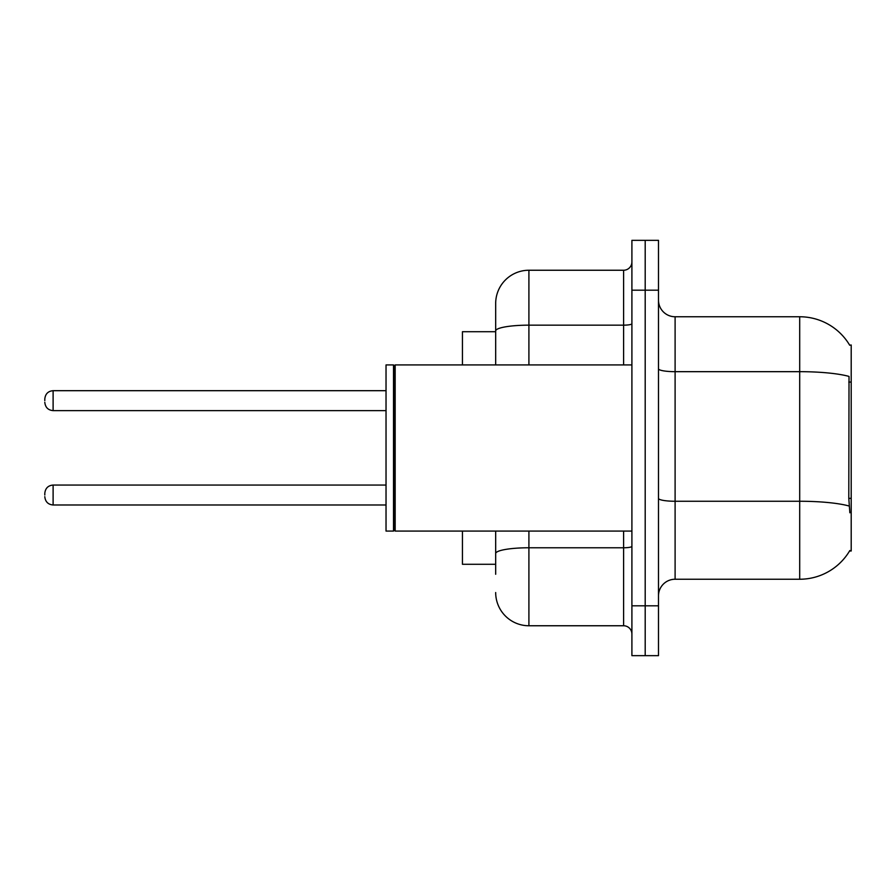 <?xml version="1.0" encoding="UTF-8"?>
<svg xmlns="http://www.w3.org/2000/svg" width="896" height="896" viewBox="0 0 896 896"><rect width="100%" height="100%" fill="white"/><g stroke="black" fill="none" stroke-linecap="round" stroke-linejoin="round"><path stroke-width="1.34" d="M849.688 345.206A58.15 58.15 0 0 0 799.702 316.758A58.15 58.15 0 0 1 849.688 345.206L851.2 344.994L851.2 551.006L849.565 551.006L849.856 550.502A58.15 58.15 0 0 1 799.702 579.242L675.102 579.242A16.61 16.61 0 0 0 658.493 595.851M495.678 362.925L495.678 321.742L495.678 331.71L462.448 331.71L462.448 364.93M495.678 564.29L462.448 564.29L462.448 531.07M645.198 605.819L645.198 655.659L658.493 655.659L658.493 605.819L645.198 605.819L645.198 655.659L631.904 655.659L631.904 605.819L645.198 605.819L645.198 290.181L645.198 605.819M631.904 605.819L631.904 240.341L645.198 240.341L645.198 290.181L645.198 240.341L658.493 240.341L658.493 605.819M849.856 512.792L848.792 498.355L849.027 376.421A58.15 10.102 180 0 0 799.702 371.672L799.702 316.758L675.102 316.758A16.61 16.61 0 0 1 658.493 300.149A16.61 16.61 0 0 0 675.102 316.758L675.102 579.242M495.678 574.258L495.678 531.07L495.678 574.258M528.909 531.07L528.909 625.755L623.605 625.755A8.31 8.31 0 0 1 631.904 634.066A8.31 8.31 0 0 0 623.605 625.755L623.605 531.07M495.678 364.93L495.678 303.464A33.23 33.23 0 0 1 528.909 270.245L623.605 270.245A8.31 8.31 0 0 0 631.904 261.934M495.678 303.464L495.678 321.742M528.909 625.755A33.23 33.23 0 0 1 495.678 592.536M395.17 531.07L394.341 530.23L394.341 365.77L395.17 364.93L395.17 531.07L631.904 531.07M393.512 531.07L386.03 531.07L386.03 364.93L393.512 364.93L393.512 531.07L394.341 530.23M44.8 495.018L44.8 493.349L44.8 495.018M44.8 400.658L44.8 398.989L44.8 400.658M851.2 498.355L848.792 498.355M851.2 382.066L848.792 382.066M799.702 579.242L799.702 371.672L675.102 371.672A16.61 2.89 0 0 1 658.493 368.782M849.206 506.05A58.15 10.102 180 0 0 799.702 501.256L675.102 501.256A16.61 2.89 -0 0 1 658.493 498.366M658.493 290.181L631.904 290.181M631.904 546.325A8.31 1.445 0 0 1 623.605 547.77L528.909 547.77A33.23 5.768 180 0 0 495.678 553.538M528.909 270.245L528.909 325.158L623.605 325.158L623.605 270.245M495.678 330.926A33.23 5.768 180 0 1 528.909 325.158L528.909 364.93M623.605 364.93L623.605 325.158A8.31 1.445 0 0 0 631.904 323.714M44.8 493.349C45.338 488.264 48.104 485.498 53.11 485.05L53.11 504.986L386.03 504.986M386.03 390.69L53.11 390.69L53.11 410.626C48.104 410.178 45.338 407.4 44.8 402.315M394.341 365.77L393.512 364.93M395.17 364.93L631.904 364.93M53.11 485.05L386.03 485.05M53.11 504.986C48.104 504.538 45.338 501.771 44.8 496.675M53.11 410.626L386.03 410.626M53.11 390.69C48.104 391.126 45.338 393.904 44.8 398.989"/></g></svg>
